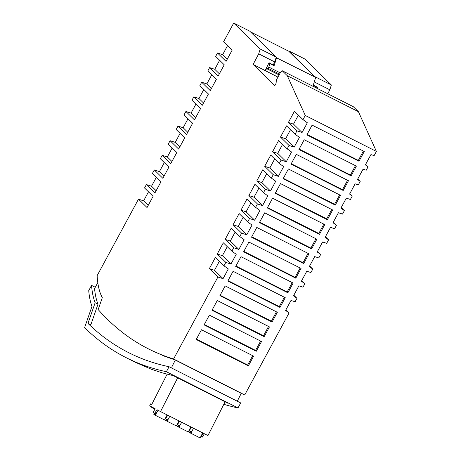 <?xml version="1.0" encoding="UTF-8"?>
<svg xmlns="http://www.w3.org/2000/svg" width="461" height="461" viewBox="0 0 461 461"><rect width="100%" height="100%" fill="white"/><g stroke="black" fill="none" stroke-linecap="round" stroke-linejoin="round"><path stroke-width="0.69" d="M260.206 49.016L258.707 53.839L253.118 64.431L274.808 85.688L276.093 83.308L276.329 80.11L280.691 72.037L282.115 70.677L287.278 75.719L305.257 115.457L302.992 119.647L294.441 111.262L288.384 122.465L296.936 130.849L295.098 134.249L286.546 125.865L280.484 137.073L289.041 145.457L287.197 148.868L278.64 140.484L272.584 151.692L281.135 160.071L279.291 163.482L270.74 155.098L264.677 166.306L273.235 174.69L271.391 178.102L262.833 169.717L256.777 180.925L265.329 189.304L263.485 192.715L254.933 184.331L248.871 195.539L257.428 203.923L255.584 207.335L247.027 198.95L240.97 210.158L249.522 218.537L247.678 221.948L239.126 213.564L233.064 224.772L241.622 233.157L239.778 236.568L231.22 228.183L225.164 239.392L233.715 247.77L231.871 251.182L223.32 242.803L217.258 254.005L225.815 262.39L223.971 265.801L215.414 257.417L209.357 268.625L217.909 277.003L173.584 358.986A1821.175 536.402 116.8 0 1 148.73 349.023A1821.175 536.402 116.8 0 1 98.176 309.556L102.307 297.639A192.128 56.588 116.8 0 1 97.138 275.643L138.49 199.169L147.042 207.548L153.098 196.346L144.547 187.961L146.391 184.55L154.942 192.934L161.004 181.726L152.447 173.348L154.297 169.936L162.848 178.315L168.905 167.113L160.353 158.728L162.197 155.317L170.749 163.701L176.811 152.493L168.253 144.114L170.097 140.703L178.655 149.082L184.711 137.879L176.16 129.495L178.004 126.084L186.555 134.468L192.617 123.26L184.06 114.881L185.904 111.47L194.461 119.848L200.518 108.646L191.966 100.262L193.81 96.85L202.362 105.235L208.424 94.027L199.867 85.642L201.711 82.237L210.268 90.615L216.324 79.413L207.773 71.029L209.617 67.617L218.168 76.002L224.23 64.794L215.673 56.409L217.517 53.009L226.069 61.394L232.125 50.191L223.568 41.813L233.715 23.05L260.206 49.016L276.248 57.124L274.744 61.947L273.194 64.897L274.093 65.779L276.571 57.815L276.156 57.412M173.584 358.986L244.716 394.956L289.064 312.938L285.906 309.844M325.42 236.764L328.578 239.858L325.103 237.357L330.502 227.365L334.611 228.702L336.484 225.239L333.326 222.144M289.064 312.938L285.584 310.437L290.989 300.451L295.098 301.782L296.965 298.325L293.807 295.23M349.841 193.608L352.29 196.006L349.594 194.069L355.137 183.818L358.324 184.849L360.191 181.392L357.748 178.995M296.965 298.325L293.49 295.824L298.889 285.832L302.998 287.168L304.871 283.705L301.713 280.611M360.191 181.392L357.494 179.45L363.043 169.199L366.224 170.236L368.074 166.819L365.625 164.421M304.871 283.705L301.39 281.204L306.796 271.218L310.904 272.549L312.771 269.091L309.613 265.997M250.467 31.861L288.736 51.211L315.215 77.16L288.811 50.912L304.848 59.02L331.344 84.985L329.84 89.809L327.759 93.756M282.115 70.677L353.253 106.647L358.416 111.689L376.395 151.427L374.13 155.616L370.944 154.585L365.377 164.882L368.074 166.819M312.771 269.091L309.296 266.591L314.696 256.598L318.805 257.935L320.677 254.472L317.52 251.378M336.484 225.239L333.003 222.738L338.409 212.746L342.517 214.083L344.384 210.625L341.226 207.531M328.578 239.858L326.711 243.316L322.602 241.985L317.197 251.971L320.677 254.472M352.29 196.006L350.418 199.469L346.309 198.132L340.91 208.124L344.384 210.625M299.149 149.093L350.418 175.013L355.471 165.666M351.103 175.866L356.37 166.121L304.202 139.746L298.935 149.491L351.103 175.866L350.418 175.013M220.122 295.259L271.385 321.179L276.439 311.832M272.071 322.032L277.338 312.287L225.175 285.912L219.903 295.657L272.071 322.032L271.385 321.179M196.409 339.106L247.678 365.031L252.732 355.685M248.358 365.884L253.631 356.14L201.463 329.759L196.196 339.503L248.358 365.884L247.678 365.031M228.022 280.64L279.291 306.565L284.345 297.218M279.971 307.418L285.244 297.673L233.076 271.293L227.809 281.037L279.971 307.418L279.291 306.565M235.928 266.026L287.191 291.946L292.245 282.599M287.877 292.798L293.144 283.054L240.982 256.679L235.709 266.423L287.877 292.798L287.191 291.946M251.729 236.793L302.998 262.712L308.052 253.366M303.684 263.565L308.951 253.821L256.783 227.446L251.516 237.19L303.684 263.565L302.998 262.712M259.635 222.173L310.898 248.099L315.952 238.752M311.584 248.952L316.857 239.207L264.689 212.826L259.422 222.571L311.584 248.952L310.898 248.099M363.372 151.052L358.318 160.399L307.055 134.474M358.318 160.399L359.004 161.252L364.276 151.508L312.109 125.127L306.842 134.871L359.004 161.252M327.391 219.718L332.663 209.974L280.495 183.593L275.229 193.338L327.391 219.718L326.705 218.866L331.759 209.519M326.705 218.866L275.442 192.94M267.536 207.559L318.805 233.479L323.858 224.132M319.49 234.332L324.757 224.588L272.589 198.213L267.322 207.957L319.49 234.332L318.805 233.479M291.248 163.707L342.511 189.632L347.565 180.286M343.197 190.485L348.47 180.741L296.302 154.36L291.035 164.104L343.197 190.485L342.511 189.632M300.146 267.985L295.098 277.332L243.829 251.406M295.098 277.332L295.778 278.185L301.05 268.44L248.882 242.06L243.615 251.804L295.778 278.185M264.165 336.651L269.437 326.907L217.269 300.526L212.002 310.27L264.165 336.651L263.485 335.798L268.538 326.451M263.485 335.798L212.216 309.873M204.315 324.492L255.578 350.412L260.632 341.065M256.264 351.265L261.531 341.52L209.369 315.145L204.096 324.89L256.264 351.265L255.578 350.412M335.297 205.099L340.564 195.355L288.396 168.98L283.129 178.724L335.297 205.099L334.611 204.246L339.665 194.899M334.611 204.246L283.342 178.326M288.384 122.465L293.519 124.136L302.07 132.52L307.343 122.776L302.992 119.647M296.936 130.849L302.07 132.52M298.388 115.135L293.519 124.136M280.484 137.073L285.624 138.738L294.176 147.122L289.041 145.457M285.624 138.738L290.493 129.737M294.176 147.122L299.443 137.378L295.098 134.249M272.584 151.692L277.718 153.357L286.275 161.742L281.135 160.071M286.275 161.742L291.542 151.997L287.197 148.868M277.718 153.357L282.587 144.351M264.677 166.306L269.818 167.971L278.369 176.356L273.235 174.69M269.818 167.971L274.687 158.97M278.369 176.356L283.636 166.611L279.291 163.482M256.777 180.925L261.911 182.591L270.469 190.975L265.329 189.304M261.911 182.591L266.781 173.584M270.469 190.975L275.736 181.231L271.391 178.102M248.871 195.539L254.011 197.204L262.563 205.589L257.428 203.923M254.011 197.204L258.88 188.203M262.563 205.589L267.829 195.844L263.485 192.715M240.97 210.158L246.105 211.824L254.662 220.208L249.522 218.537M246.105 211.824L250.974 202.817M254.662 220.208L259.929 210.464L255.584 207.335M233.064 224.772L238.204 226.437L246.756 234.822L241.622 233.157M238.204 226.437L243.074 217.436M246.756 234.822L252.029 225.077L247.678 221.948M225.164 239.392L230.298 241.057L238.856 249.441L233.715 247.77M230.298 241.057L235.168 232.05M238.856 249.441L244.123 239.697L239.778 236.568M217.258 254.005L222.398 255.671L230.949 264.055L225.815 262.39M222.398 255.671L227.267 246.67M230.949 264.055L236.222 254.311L231.871 251.182M209.357 268.625L214.492 270.29L223.049 278.675L217.909 277.003M214.492 270.29L219.361 261.283M223.049 278.675L228.316 268.93L223.971 265.801M151.099 350.222L164.761 356.324L175.318 360.035L241.241 393.366L237.282 401.214M305.257 115.457L376.395 151.427M287.278 75.719L358.416 111.689M253.118 64.431L277.954 77.108M314.269 81.931L329.84 89.809M313.278 85.118L316.453 86.72L317.347 87.596L317.087 88.362M315.301 76.872L331.344 84.985M138.49 199.169L143.625 200.835L148.229 205.347M148.494 191.828L143.625 200.835M146.391 184.55L151.531 186.221L156.135 190.733M156.394 177.214L151.531 186.221M154.297 169.936L159.431 171.601L164.035 176.114M164.3 162.595L159.431 171.601M162.197 155.317L167.337 156.988L171.941 161.5M172.201 147.981L167.337 156.988M170.097 140.703L175.238 142.368L179.842 146.88M180.107 133.362L175.238 142.368M178.004 126.084L183.144 127.749L187.748 132.267M188.007 118.748L183.144 127.749M185.904 111.47L191.044 113.135L195.648 117.647M195.913 104.128L191.044 113.135M193.81 96.85L198.945 98.516L203.555 103.034M203.814 89.515L198.945 98.516M201.711 82.237L206.851 83.902L211.455 88.414M211.72 74.895L206.851 83.902M209.617 67.617L214.751 69.283L219.361 73.8M219.62 60.282L214.751 69.283M227.515 45.679L222.651 54.68L217.517 53.009M233.715 23.05L249.753 31.164L276.248 57.124M175.318 360.035L171.723 367.169M95.145 302.727A202.973 59.78 116.8 0 1 91.56 285.394L88.725 290.632A208.533 61.422 -63.2 0 0 91.964 306.427L84.605 327.627A1835.08 540.499 -63.2 0 0 126.124 357.655A1835.08 540.499 -63.2 0 0 166.392 371.716L169.089 366.731A1829.519 538.863 116.8 0 1 128.659 352.653A1829.519 538.863 116.8 0 1 87.97 323.409L95.145 302.727L97.991 304.168A202.973 59.78 116.8 0 1 94.557 288.615L97.795 282.628M97.991 304.168L90.817 324.844L87.97 323.409M91.56 285.394L95.283 287.278M169.089 366.731L240.7 402.943L238.003 407.927A1835.08 540.499 116.8 0 1 223.827 404.303M238.003 407.927L166.392 371.716M135.061 362.173L151.433 369.278L162.289 372.863L173.492 375.727L228.028 403.3M315.215 77.16L276.571 57.815M315.629 77.563L313.163 85.481L317.347 87.596M279.124 74.941L266.539 68.574L268.371 68.453L269.927 63.618L274.093 65.779M265.421 70.769L266.539 68.574M258.707 53.839L274.744 61.947M280.242 72.873L268.913 67.145M279.568 74.117L268.371 68.453M265.173 70.527L269.028 62.742L269.927 63.618M269.028 62.742L273.194 64.897M227.256 59.192L222.651 54.68M177.664 377.836L160.537 411.575L157.028 409.72L154.752 413.235L153.219 412.422L155.109 408.705L152.136 407.132L151.744 407.553L151.848 406.982L149.675 405.836L150.684 403.848L151.767 404.424L167.113 374.194M225.089 401.813L207.963 435.553L160.537 411.575M204.413 433.761L202.177 437.212L200.846 436.532M151.778 404.406L150.684 403.848M165.274 418.548L165.545 418.686L167.781 415.234M158.088 410.278L155.824 413.771L154.752 413.235M154.942 415.079L153.859 414.525L154.568 413.131M154.233 414.721L155.034 413.373M157.011 411.938L155.311 415.286L154.936 415.09L155.559 413.638M167.124 414.906L164.554 419.965L155.311 415.286M169.913 416.312L167.677 419.769L165.545 418.686M179.634 421.233L177.399 424.685L177.133 424.541M181.772 422.311L179.531 425.762L177.399 424.685M191.494 427.226L189.252 430.678L188.987 430.539M193.626 428.304L191.39 431.755L189.252 430.678M190.134 431.121L189.431 432.51L189.799 432.706L190.6 431.358M202.69 432.891L200.126 437.95L190.502 433.075L191.125 431.623M192.577 429.923L190.877 433.277M190.508 433.063L189.799 432.706M190.837 426.892L188.267 431.957L178.649 427.082L179.271 425.63M180.718 423.93L179.018 427.278M178.274 425.128L177.571 426.511L177.946 426.713L178.741 425.365M178.655 427.07L177.946 426.713M166.421 419.13L165.718 420.518L166.087 420.714L166.888 419.366M178.983 420.899L176.413 425.958L166.79 421.089L167.412 419.637M168.864 417.937L167.164 421.285M166.796 421.072L166.087 420.714M201.111 436.676L203.347 433.219M148.361 348.839L150.972 350.158M126.13 357.655L134.664 361.971M151.744 407.553L154.884 409.143"/></g></svg>
